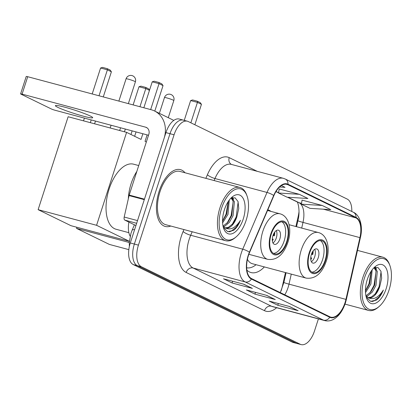 <?xml version="1.0" encoding="UTF-8"?>
<svg xmlns="http://www.w3.org/2000/svg" width="412" height="412" viewBox="0 0 412 412"><rect width="100%" height="100%" fill="white"/><g stroke="black" fill="none" stroke-linecap="round" stroke-linejoin="round"><path stroke-width="0.62" d="M270.957 211.392A32.466 16.624 105 0 0 267.821 209.826M295.898 226.528L298.19 216.434A24.504 12.545 105 0 0 299.009 211.696M281.092 290.944A24.504 12.545 105 0 0 282.272 286.659L285.47 272.569M246.876 270.102A32.466 16.624 105 0 0 251.032 272.553A32.466 16.624 105 0 0 264.365 266.924M130.156 236.215A18.38 9.409 -75 0 1 128.899 222.109M184.21 120.453A18.38 9.409 105 0 0 183.33 120.124L179.266 119.037A18.38 9.409 105 0 0 165.943 132.607L130.3 242.962A18.38 9.409 105 0 0 133.246 264.571L292.149 342.089A18.38 9.409 105 0 0 293.03 342.418L297.098 343.51A18.38 9.409 105 0 1 296.218 343.181A18.38 9.409 105 0 0 297.098 343.51L301.162 344.597A18.38 9.409 105 0 0 314.485 331.027L318.404 318.903M351.791 211.485A18.38 9.409 105 0 0 347.182 199.063L188.279 121.545A18.38 9.409 105 0 0 187.398 121.216A18.38 9.409 105 0 0 174.075 134.786L138.432 245.14A18.38 9.409 105 0 0 141.378 266.744L137.309 265.658L296.218 343.181L137.309 265.658A18.38 9.409 105 0 1 134.363 244.053A18.38 9.409 105 0 0 137.309 265.658L133.246 264.571M174.075 134.786L170.007 133.699L134.363 244.053L170.007 133.699A18.38 9.409 105 0 1 183.33 120.124A18.38 9.409 105 0 0 170.007 133.699L165.943 132.607M185.014 172.772A29.407 15.059 105 0 0 180.425 169.641A29.407 15.059 105 0 0 159.109 191.359A29.407 15.059 105 0 0 165.233 226.456A29.407 15.059 105 0 0 170.769 226.034A29.407 15.059 105 0 1 165.233 226.456A29.407 15.059 105 0 1 159.109 191.359A29.407 15.059 105 0 1 180.425 169.641A29.407 15.059 105 0 1 185.014 172.772M345.029 302.676A19.601 10.037 -75 0 1 330.821 317.152A19.601 10.037 -75 0 1 329.883 316.802L251.572 278.6A19.601 10.037 -75 0 1 249.61 252.391L273.882 195.654A19.601 10.037 -75 0 1 286.912 184.339A19.601 10.037 -75 0 1 287.854 184.689L355.88 217.876A19.601 10.037 -75 0 1 359.928 237.631L345.931 299.38A19.601 10.037 -75 0 1 345.029 302.676M345.256 302.789A20.095 10.29 105 0 0 346.183 299.411L360.181 237.657A20.095 10.29 105 0 0 356.03 217.412L288.003 184.226A20.095 10.29 105 0 0 273.686 195.463L249.409 252.201A20.095 10.29 105 0 0 251.423 279.063L329.729 317.266A20.095 10.29 105 0 0 345.256 302.789M243.822 284.218L223.489 278.78L232.064 282.962L252.396 288.4L243.822 284.218M251.753 288.158L243.487 284.131L251.717 288.142A4.903 4.187 -64 0 0 251.753 288.158A4.903 4.187 -64 0 0 252.396 288.4M232.625 281.226L232.064 282.962M289.554 306.528L269.221 301.09L277.796 305.271L298.128 310.71L289.554 306.528M297.479 310.468L289.214 306.435L297.443 310.452A4.903 4.187 -64 0 0 297.479 310.468A4.903 4.187 -64 0 0 298.128 310.71M278.358 303.531L277.796 305.271M266.688 295.373L246.355 289.935L254.93 294.117L275.262 299.555L266.688 295.373M274.613 299.313L266.353 295.286L274.577 299.297A4.903 4.187 -64 0 0 274.613 299.313A4.903 4.187 -64 0 0 275.262 299.555M255.492 292.381L254.93 294.117M141.378 266.744L300.286 344.267A18.38 9.409 105 0 0 301.162 344.597M322.194 205.464L301.399 204.177L309.973 208.359L330.769 209.646L322.194 205.464L302.058 200.124M279.604 187.002L285.042 187.342L281.406 185.565M299.328 194.31L278.538 193.022L287.113 197.204L307.903 198.496L299.328 194.31L279.192 188.969M278.538 193.022L279.202 188.928M301.399 204.177L302.063 200.083M364.44 278.079A26.342 13.488 105 0 0 364.383 304.494A26.342 13.488 105 0 0 379.035 306.585A26.342 13.488 105 0 0 389.021 290.074A26.342 13.488 105 0 0 389.963 265.725A26.342 13.488 105 0 0 377.686 259.395A26.342 13.488 105 0 0 364.44 278.079M389.963 265.725L389.561 264.597A27.568 14.116 105 0 0 382.836 257.176A27.568 14.116 105 0 0 362.854 277.528A27.568 14.116 105 0 0 368.591 310.437A27.568 14.116 105 0 0 378.123 307.362L379.035 306.585M372.165 269.814L370.888 284.089L365.506 292.572M371.289 271.05L369.616 283.75L365.449 290.96M374.477 267.64L377.31 271.359L375.971 285.449L372.247 292.129L367.489 296.053L366.407 296.429M374.096 267.821L376.038 271.019L374.699 285.109L370.975 291.789L365.933 295.831M366.237 297.098L370.589 301.368L376.455 300.106C379.231 297.938 381.533 294.585 383.356 290.048C378.365 297.809 373.231 300.291 367.947 297.5A15.316 7.843 105 0 0 368.683 297.778A15.316 7.843 105 0 0 379.782 286.469L376.058 293.148L371.305 297.073L368.132 297.588M367.947 297.5L365.959 295.95M386.162 288.678A20.214 10.352 105 0 0 386.219 268.433A20.214 10.352 105 0 0 375.013 266.76A20.214 10.352 105 0 0 367.298 279.475A20.214 10.352 105 0 0 366.598 298.226A20.214 10.352 105 0 0 376.022 303.005A20.214 10.352 105 0 0 386.162 288.678M379.782 286.469L381.661 278.203L380.93 271.214L377.938 267.506L373.622 268.083M383.356 290.048L379.097 296.934L374.055 300.935L371.825 301.579M381.059 271.59L379.107 286.628L374.941 294.42M375.219 267.378L375.533 268.3M376.115 271.281L374.024 285.269L369.858 293.061M371.13 271.287L368.941 283.909L365.449 290.759M375.739 267.259L376.398 269.33M325.083 260.451A16.542 8.472 105 0 0 321.643 240.706A16.542 8.472 105 0 0 309.654 252.922A16.542 8.472 105 0 0 313.094 272.662A16.542 8.472 105 0 0 325.083 260.451M311.879 272.131A16.542 8.472 105 0 0 322.544 259.771A16.542 8.472 105 0 0 320.32 240.562M246.664 267.759A28.974 14.837 105 0 0 256.063 264.7M247.416 259.328A23.587 12.077 105 0 0 252.309 263.701L306.193 278.11A23.587 12.077 -75 0 1 301.28 249.96A23.587 12.077 -75 0 1 318.378 232.543L289.095 224.71M318.26 257.68A7.349 3.765 105 0 0 316.725 248.905A7.349 3.765 105 0 0 311.4 254.333A7.349 3.765 105 0 0 312.929 263.108A7.349 3.765 105 0 0 318.26 257.68M311.39 261.723A7.349 3.765 105 0 0 314.701 256.728A7.349 3.765 105 0 0 314.706 249.337M310.725 258.432A8.575 4.393 -75 0 0 311.055 257.752L311.642 258.036A9.8 5.021 -75 0 1 310.803 259.694M311.055 257.752L310.751 257.66M313.182 250.8A9.8 5.021 -75 0 1 312.765 254.549L311.441 254.199M312.487 251.856A8.575 4.393 -75 0 1 312.183 254.266L312.765 254.549M311.493 254.055L312.183 254.266M124.445 131.794L125.33 129.054M133.133 104.906L138.993 86.752L140.956 86.144L145.735 87.421L148.593 88.817L149.541 90.151M128.832 249.631L109.401 244.434L76.534 228.403L76.9 227.275M130.97 134.503L132.144 130.877M139.941 106.723L145.807 88.575L138.993 86.752M76.534 228.403L129.275 242.508M149.468 90.362L145.807 88.575L145.735 87.421M194.861 124.754L201.453 104.339L197.451 102.387L190.859 122.802M201.453 104.339L200.237 102.629L197.379 101.234L197.451 102.387L190.638 100.569L184.241 120.371M197.379 101.234L192.605 99.956L190.638 100.569M286.675 241.71A16.542 8.472 105 0 0 283.229 221.97A16.542 8.472 105 0 0 271.24 234.181A16.542 8.472 105 0 0 274.686 253.926A16.542 8.472 105 0 0 286.675 241.71M273.465 253.39A16.542 8.472 105 0 0 284.131 241.03A16.542 8.472 105 0 0 281.906 221.821M138.731 165.562L133.54 164.177A33.691 17.253 105 0 0 109.113 189.057A33.691 17.253 105 0 0 116.127 229.273L128.874 232.682M279.846 238.939A7.349 3.765 105 0 0 278.316 230.164A7.349 3.765 105 0 0 272.986 235.592A7.349 3.765 105 0 0 274.516 244.368A7.349 3.765 105 0 0 279.846 238.939M272.981 242.987A7.349 3.765 105 0 0 276.287 237.987A7.349 3.765 105 0 0 276.292 230.596M272.311 239.696A8.575 4.393 -75 0 0 272.646 239.012L273.228 239.3A9.8 5.021 -75 0 1 272.389 240.953M272.646 239.012L272.337 238.919M274.768 232.064A9.8 5.021 -75 0 1 274.356 235.813L273.032 235.458M274.073 233.115A8.575 4.393 -75 0 1 273.769 235.53L274.356 235.813M273.079 235.319L273.769 235.53M83.518 120.845L84.403 118.105M92.2 93.957L100.58 68.016L102.547 67.403L107.321 68.68L110.179 70.076L111.395 71.791L103.278 96.918M129.353 241.308L70.993 225.699L38.125 209.662L68.14 116.73L126.597 132.365L141.028 139.41L142.861 133.74M90.331 122.668L91.212 119.928M99.014 95.78L107.393 69.839L100.58 68.016M147.125 134.884L145.029 141.362L146.342 142.001M38.125 209.662L96.578 225.297L126.597 132.365M96.578 225.297L129.358 241.288M95.476 121.066L94.59 123.806M111.395 71.791L107.393 69.839L107.321 68.68M154.799 111.111L163.039 85.603L159.037 83.651L150.658 109.592M163.039 85.603L161.828 83.888L158.97 82.498L159.037 83.651L152.229 81.828L143.85 107.769M136.048 131.917L134.636 136.29M158.97 82.498L154.191 81.215L152.229 81.828M57.778 107.331A19.601 1.674 -162.1 0 0 78.522 114.819A19.601 1.674 -162.1 0 0 92.695 117.708A19.601 1.674 -162.1 0 0 90.31 116.035A19.601 1.674 -162.1 0 0 69.566 108.541A19.601 1.674 -162.1 0 0 55.388 105.657A19.601 1.674 -162.1 0 0 57.778 107.331M136.655 223.289L124.831 220.126L135.924 225.539M144.452 199.15L164.064 138.417A24.504 20.945 -64 0 0 154.474 110.957A24.504 20.945 -64 0 0 151.235 109.746L27.712 76.709L22.083 94.132L145.611 127.169A6.129 5.238 116 0 1 146.42 127.473A6.129 5.238 116 0 1 148.814 134.338L129.198 195.072L144.452 199.15A3.064 1.571 105 0 0 144.308 199.666M22.083 94.132A3.064 0.263 -162.1 0 0 20.6 93.89L26.229 76.462A3.064 0.263 17.9 0 1 27.712 76.709M20.6 93.89A3.064 0.263 -162.1 0 0 20.971 94.147L51.268 108.928A3.064 0.263 -162.1 0 0 55.239 110.308L148.521 135.254M124.831 220.126A3.064 1.571 -75 0 1 124.197 217.036L129.059 195.587A3.064 1.571 -75 0 1 129.198 195.072M221.538 208.369A26.342 13.488 105 0 0 221.481 234.783A26.342 13.488 105 0 0 236.133 236.874A26.342 13.488 105 0 0 246.118 220.358A26.342 13.488 105 0 0 247.061 196.009A26.342 13.488 105 0 0 234.783 189.68A26.342 13.488 105 0 0 221.538 208.369M247.061 196.009L246.659 194.886A27.568 14.116 105 0 0 239.933 187.46A27.568 14.116 105 0 0 219.951 207.818A27.568 14.116 105 0 0 225.688 240.721A27.568 14.116 105 0 0 235.221 237.647L236.133 236.874M239.933 187.46L179.951 171.418A27.568 14.116 105 0 0 159.969 191.776A27.568 14.116 105 0 0 165.706 224.679L225.688 240.721M136.841 171.407A30.632 15.682 105 0 0 131.088 183.737A30.632 15.682 105 0 0 128.328 198.805M229.263 200.098L227.985 214.374L222.604 222.861M228.387 201.334L226.713 214.034L222.547 221.249M231.575 197.93L234.407 201.643L233.068 215.733L229.345 222.413L224.586 226.343L223.505 226.713M231.194 198.105L233.135 201.303L231.796 215.394L228.073 222.073L223.031 226.121M223.335 227.383L227.687 231.652L233.553 230.396C236.328 228.227 238.63 224.87 240.453 220.332C235.463 228.094 230.329 230.581 225.045 227.79A15.316 7.843 105 0 0 225.781 228.063A15.316 7.843 105 0 0 236.879 216.753L233.156 223.433L228.403 227.362L225.23 227.872M225.045 227.79L223.057 226.24M243.26 218.963A20.214 10.352 105 0 0 243.317 198.723A20.214 10.352 105 0 0 232.111 197.044A20.214 10.352 105 0 0 224.396 209.765A20.214 10.352 105 0 0 223.695 228.511A20.214 10.352 105 0 0 233.12 233.295A20.214 10.352 105 0 0 243.26 218.963M236.879 216.753L238.759 208.493L238.028 201.499L235.036 197.791L230.72 198.373M240.453 220.332L236.194 227.218L231.153 231.225L228.923 231.863M238.157 201.88L236.205 216.913L232.038 224.71M232.317 197.662L232.636 198.589M233.213 201.566L231.122 215.553L226.955 223.35M228.227 201.571L226.039 214.194L222.547 221.048M232.837 197.549L233.496 199.619M134.595 229.654A12.252 2.848 -156.8 0 0 132.092 230.298L134.441 224.813M292.149 342.089L300.286 344.267M130.3 242.962L138.432 245.14M284.764 294.791A19.601 10.037 105 0 0 288.096 287.447A19.601 10.037 105 0 0 289.003 284.151L291.274 274.119M276.627 307.728A30.632 15.682 -75 0 1 264.489 310.669L186.178 272.466A6.129 5.238 116 0 1 193.135 268.016L271.446 306.219A24.504 12.545 105 0 0 272.62 306.657L324.671 320.582A24.504 12.545 -75 0 1 323.502 320.139A6.129 5.238 -64 0 0 329.729 317.266M186.178 272.466A30.632 15.682 -75 0 1 181.27 236.452A30.632 15.682 -75 0 1 183.113 231.518L183.953 229.561M249.409 252.201A6.129 1.421 -156.8 0 0 242.74 249.183L190.684 235.257A24.504 12.545 105 0 0 189.211 239.207A24.504 12.545 105 0 0 193.135 268.016L245.192 281.942A24.504 12.545 -75 0 1 242.74 249.183L267.012 192.445A24.504 12.545 -75 0 1 283.302 178.298L231.25 164.378A24.504 12.545 105 0 0 214.961 178.525L214.096 180.549M324.671 320.582C327.308 321.262 329.966 321.005 332.644 319.815C338.226 317.116 342.48 311.503 345.405 302.974L346.399 299.359A6.129 0.397 -167.2 0 1 346.183 299.411M359.99 237.363A6.129 0.397 -167.2 0 1 360.392 237.606C363.302 226.188 359.707 214.714 353.311 212.226A6.129 5.238 116 0 1 356.03 217.412M288.003 184.226A6.129 5.238 -64 0 0 285.284 179.04L283.302 178.298M273.686 195.463A6.129 1.421 -156.8 0 0 267.012 192.445L214.961 178.525A6.129 1.421 23.2 0 1 207.391 174.781A30.632 15.682 -75 0 1 229.211 157.647L257.279 171.34M346.399 299.359L360.392 237.606A6.129 0.397 -167.2 0 1 360.181 237.657M251.423 279.063A6.129 5.238 116 0 1 245.192 281.942L323.502 320.139L271.446 306.219A6.129 5.238 116 0 0 264.489 310.669M205.861 178.35L207.391 174.781M192.183 231.76L190.684 235.257A6.129 1.421 23.2 0 1 183.113 231.518M231.451 164.429A6.129 5.238 116 0 1 229.211 157.647M287.854 184.689L285.928 184.174M345.931 299.38L289.003 284.151A11.026 0.711 12.8 0 1 283.899 282.375L286.082 272.734M359.928 237.631L302.995 222.403A19.601 10.037 105 0 0 298.947 202.653L287.89 197.255M301.708 228.083L302.995 222.403A11.026 0.711 12.8 0 1 297.897 220.621C300.657 210.491 297.495 200.979 297.037 201.808M355.88 217.876L323.41 209.193M301.538 203.343L298.947 202.653A11.026 9.425 116 0 1 297.49 202.107L287.499 197.23M278.584 192.718L276.04 191.472M309.221 252.71A17.459 8.94 105 0 0 312.023 273.238A17.459 8.94 105 0 0 325.516 260.657A17.459 8.94 105 0 0 322.714 240.134A17.459 8.94 105 0 0 309.221 252.71M168.276 117.688L173.812 100.554A4.903 0.417 -162.1 0 0 173.215 100.131A4.903 0.417 -162.1 0 0 166.86 97.932A4.903 0.417 -162.1 0 0 164.486 97.541L159.377 113.346M270.813 233.975A17.459 8.94 105 0 0 273.609 254.503A17.459 8.94 105 0 0 287.102 241.921A17.459 8.94 105 0 0 284.306 221.393A17.459 8.94 105 0 0 270.813 233.975M248.853 254.307L267.779 259.369A23.587 12.077 -75 0 1 262.871 231.22A23.587 12.077 -75 0 1 279.969 213.802L267.543 210.481M128.353 103.628L135.399 81.813A4.903 0.417 -162.1 0 0 134.801 81.396A4.903 0.417 -162.1 0 0 128.451 79.192A4.903 0.417 -162.1 0 0 126.072 78.8L118.872 101.089M145.611 127.169L147.156 127.926M144.288 199.655L129.059 195.587M124.197 217.036L137.52 220.6M129.358 246.489L129.27 242.663L130.959 233.326L132.092 230.298M353.311 212.226L285.284 179.04M187.398 121.216L183.33 120.124M278.563 192.873L275.958 191.601M296.516 226.693L297.897 220.621M283.899 282.375L280.309 292.618M345.014 304.128L368.591 310.437M357.498 250.393L382.836 257.176M306.193 278.11C315.195 279.223 321.885 273.578 326.263 261.182C330.501 248.688 327.561 234.747 318.378 232.543M173.812 100.554A4.903 4.903 0 0 0 171.294 94.642A4.903 4.903 0 0 0 164.486 97.541M267.779 259.369C276.782 260.482 283.471 254.843 287.849 242.441C292.093 229.953 289.147 216.012 279.969 213.802M135.399 81.813A4.903 4.903 0 0 0 132.885 75.901A4.903 4.903 0 0 0 126.072 78.8M119.671 130.516L120.556 127.777M110.189 127.978L111.075 125.238M154.474 110.957L173.807 120.386"/></g></svg>

